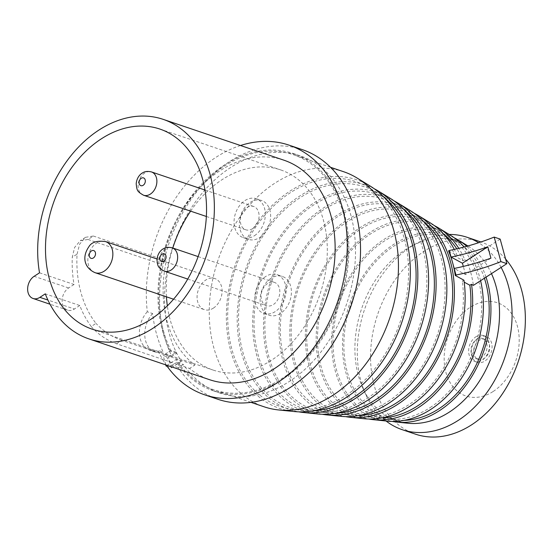 <?xml version="1.0" encoding="UTF-8"?>
<svg xmlns="http://www.w3.org/2000/svg" width="553" height="553" viewBox="0 0 553 553"><rect width="100%" height="100%" fill="white"/><g stroke="black" fill="none" stroke-linecap="round" stroke-linejoin="round"><path stroke-width="0.41" stroke-dasharray="2.77 2.07" d="M240.5 145.501A131.773 96.236 -71.3 0 0 147.298 311.761L152.607 313.558A131.773 96.236 -71.3 0 0 163.156 352.123L157.847 350.332A131.773 96.236 -71.3 0 0 166.253 365.042M302.27 149.614A131.773 96.236 -71.3 0 0 200.186 187.661A131.773 96.236 -71.3 0 0 160.564 316.247A131.773 96.236 -71.3 0 0 171.865 356.395L176.718 353.249A125.206 91.445 108.7 0 1 190.038 209.967A125.206 91.445 108.7 0 1 300.161 155.828A125.206 91.445 108.7 0 1 346.683 303.735A125.206 91.445 108.7 0 1 219.942 393.052A125.206 91.445 108.7 0 1 183.306 364.462L178.294 367.71A131.773 96.236 -71.3 0 0 217.841 399.266M178.294 367.71L171.658 365.464A131.773 96.236 108.7 0 1 165.229 354.155L171.865 356.395M77.047 254.145L79.632 244.163L85.487 237.32L93.346 236.027L88.038 239.47L80.289 240.693L74.634 247.412L72.263 257.249L77.047 254.145A109.722 80.137 -71.3 0 0 95.994 323.394L91.21 326.498C98.399 334.586 106.853 340.351 116.572 343.779L189.561 368.464A115.874 84.63 -71.3 0 0 209.663 379.724M283.903 160.183A115.874 84.63 -71.3 0 0 161.027 264.154L166.335 260.712A109.722 80.137 -71.3 0 0 194.87 365.021L189.561 368.464M147.298 311.761A23.503 17.164 -71.3 0 0 139.487 334.123A23.503 17.164 -71.3 0 0 149.822 350.208A23.503 17.164 -71.3 0 0 157.847 350.332M88.038 239.47L161.027 264.154M39.526 272.816L74.026 284.484A115.874 84.63 108.7 0 1 72.263 257.249M91.21 326.498A115.874 84.63 108.7 0 1 79.784 305.519L45.277 293.85M190.605 211.142A105.623 77.144 108.7 0 1 280.62 169.895A105.623 77.144 108.7 0 1 323.429 220.246A105.623 77.144 108.7 0 1 271.482 360.238A105.623 77.144 108.7 0 1 212.946 370.012A105.623 77.144 108.7 0 1 167.345 305.885M166.467 296.823A105.623 77.144 108.7 0 1 172.792 248.034M213.41 308.104A16.41 11.986 -71.3 0 0 222.064 291.998A16.41 11.986 -71.3 0 0 214.834 278.539A16.41 11.986 -71.3 0 0 198.223 290.242A16.41 11.986 -71.3 0 0 204.32 309.625A16.41 11.986 -71.3 0 0 213.41 308.104M270.977 278.311A20.509 14.979 -71.3 0 0 260.166 298.447A20.509 14.979 -71.3 0 0 269.2 315.272A20.509 14.979 -71.3 0 0 289.959 300.645A20.509 14.979 -71.3 0 0 282.341 276.417A20.509 14.979 -71.3 0 0 270.977 278.311M259.799 237.465A20.509 14.979 -71.3 0 0 270.611 217.329A20.509 14.979 -71.3 0 0 261.576 200.504A20.509 14.979 -71.3 0 0 240.811 215.131A20.509 14.979 -71.3 0 0 248.435 239.359A20.509 14.979 -71.3 0 0 259.799 237.465M165.229 354.155L170.082 351.003L176.718 353.249M170.082 351.003A125.206 91.445 108.7 0 1 183.402 207.721A125.206 91.445 108.7 0 1 293.525 153.589A125.206 91.445 108.7 0 1 340.047 301.489A125.206 91.445 108.7 0 1 213.306 390.805A125.206 91.445 108.7 0 1 176.67 362.215L183.306 364.462M171.658 365.464L176.67 362.215M254.491 235.668A20.509 14.979 -71.3 0 0 265.302 215.532A20.509 14.979 -71.3 0 0 256.267 198.707A20.509 14.979 -71.3 0 0 235.502 213.34A20.509 14.979 -71.3 0 0 243.126 237.569A20.509 14.979 -71.3 0 0 254.491 235.668M252.569 228.659A12.304 8.986 108.7 0 1 245.753 229.792A12.304 8.986 108.7 0 1 241.184 215.255A12.304 8.986 108.7 0 1 253.633 206.483A12.304 8.986 108.7 0 1 259.06 216.576A12.304 8.986 108.7 0 1 252.569 228.659M265.668 276.521A20.509 14.979 -71.3 0 0 254.857 296.657A20.509 14.979 -71.3 0 0 263.892 313.475A20.509 14.979 -71.3 0 0 284.65 298.848A20.509 14.979 -71.3 0 0 277.032 274.62A20.509 14.979 -71.3 0 0 265.668 276.521M267.583 283.53A12.304 8.986 -71.3 0 0 261.099 295.613A12.304 8.986 -71.3 0 0 266.518 305.705A12.304 8.986 -71.3 0 0 278.975 296.926A12.304 8.986 -71.3 0 0 274.406 282.389A12.304 8.986 -71.3 0 0 267.583 283.53M74.026 284.484L68.641 287.975A12.304 8.986 -71.3 0 0 62.157 300.058A12.304 8.986 -71.3 0 0 67.577 310.15A12.304 8.986 -71.3 0 0 74.399 309.016L47.931 300.065M79.784 305.519L74.399 309.016M152.607 313.558A23.503 17.164 -71.3 0 0 144.796 335.913A23.503 17.164 -71.3 0 0 155.13 352.005A23.503 17.164 -71.3 0 0 163.156 352.123M116.572 343.779L121.881 340.337L194.87 365.021M121.881 340.337C112.024 336.936 103.39 331.288 95.994 323.394M93.346 236.027L166.335 260.712M343.6 171.707A124.079 90.623 -71.3 0 0 218 260.221A124.079 90.623 -71.3 0 0 264.099 406.794M176.227 352.261A124.079 90.623 108.7 0 0 181.398 361.296L176.089 359.498A124.079 90.623 -71.3 0 0 213.672 389.741A124.079 90.623 -71.3 0 0 282.431 378.259A124.079 90.623 -71.3 0 0 347.844 256.433A124.079 90.623 -71.3 0 0 293.166 154.653A124.079 90.623 -71.3 0 0 183.976 208.398A124.079 90.623 -71.3 0 0 170.918 350.464L176.227 352.261L168.485 357.279L163.176 355.482L170.918 350.464M478.49 337.731A13.638 9.961 108.7 0 1 486.052 336.466A13.638 9.961 108.7 0 1 491.119 352.579A13.638 9.961 108.7 0 1 477.315 362.305A13.638 9.961 108.7 0 1 471.301 351.12A13.638 9.961 108.7 0 1 478.49 337.731M493.193 391.462A49.224 35.952 -71.3 0 0 506.859 308.291A49.224 35.952 -71.3 0 0 444.992 348.411A49.224 35.952 -71.3 0 0 493.193 391.462M505.622 259.06A101.524 74.143 -71.3 0 0 480.923 241.965M480.481 241.813A101.524 74.143 -71.3 0 0 377.72 314.228A101.524 74.143 -71.3 0 0 415.434 434.153M501.108 267.389A101.524 74.143 -71.3 0 0 478.622 242.726M449.133 234.437A101.524 74.143 -71.3 0 0 416.914 243.175A101.524 74.143 -71.3 0 0 365.74 394.496A101.524 74.143 -71.3 0 0 386.049 420.992M491.479 273.631A94.853 69.277 -71.3 0 0 467.949 245.967A94.853 69.277 -71.3 0 0 410.609 246.576A94.853 69.277 -71.3 0 0 362.803 387.964A94.853 69.277 -71.3 0 0 407.996 423.245M486.025 277.171A97.342 71.095 -71.3 0 0 466.697 246.313M454.324 237.873A97.342 71.095 -71.3 0 0 349.378 304.648A97.342 71.095 -71.3 0 0 392.257 421.414M480.578 280.703A99.519 72.678 -71.3 0 0 464.112 247.011M450.273 235.136A99.519 72.678 -71.3 0 0 338.685 301.032A99.519 72.678 -71.3 0 0 387.377 421.13M430.137 407.582A97.487 71.199 -71.3 0 0 480.903 319.662A97.487 71.199 -71.3 0 0 449.202 236.884A97.487 71.199 -71.3 0 0 339.888 301.44A97.487 71.199 -71.3 0 0 387.584 419.091A97.487 71.199 -71.3 0 0 430.137 407.582M484.4 278.221A95.316 69.609 -71.3 0 0 464.34 246.949M463.31 246.092A95.316 69.609 -71.3 0 0 457.449 241.938A95.316 69.609 -71.3 0 0 350.574 305.056A95.316 69.609 -71.3 0 0 397.206 420.08A95.316 69.609 -71.3 0 0 404.388 420.328M448.566 250.938L457.213 255.652L455.527 256.544L463.117 260.684L464.803 259.792A102.623 74.952 -71.3 0 0 458.817 248.352M434.299 225.583A102.623 74.952 -71.3 0 0 323.422 295.869A102.623 74.952 -71.3 0 0 368.886 419.022M464.803 259.792L466.684 260.816A102.084 74.558 -71.3 0 1 473.396 285.355M463.932 280.191L462.246 281.09L464.195 282.154M455.527 256.544A102.775 75.056 -71.3 0 0 429.169 224.608A102.775 75.056 -71.3 0 0 313.931 292.661A102.775 75.056 -71.3 0 0 364.213 416.685A102.775 75.056 -71.3 0 0 462.246 281.09M457.213 255.652A104.8 76.542 -71.3 0 0 454.276 249.41M430.241 222.859A104.8 76.542 -71.3 0 0 312.735 292.254A104.8 76.542 -71.3 0 0 364.005 418.725M463.117 260.684A100.598 73.473 -71.3 0 0 456.792 248.836M443.796 234.209A100.598 73.473 -71.3 0 0 437.416 229.661A100.598 73.473 -71.3 0 0 324.625 296.277A100.598 73.473 -71.3 0 0 373.835 417.674A100.598 73.473 -71.3 0 0 381.667 417.937M414.266 213.299A107.904 78.809 -71.3 0 0 297.466 287.09A107.904 78.809 -71.3 0 0 345.507 416.63M410.208 210.582A110.082 80.399 -71.3 0 0 286.779 283.475A110.082 80.399 -71.3 0 0 340.634 416.326M388.006 401.533A108.056 78.92 -71.3 0 0 444.28 304.081A108.056 78.92 -71.3 0 0 409.137 212.331A108.056 78.92 -71.3 0 0 287.982 283.883A108.056 78.92 -71.3 0 0 340.842 414.287A108.056 78.92 -71.3 0 0 388.006 401.533M424.282 222.32A105.879 77.33 -71.3 0 0 417.384 217.384A105.879 77.33 -71.3 0 0 298.668 287.498A105.879 77.33 -71.3 0 0 350.464 415.275A105.879 77.33 -71.3 0 0 358.945 415.538M394.241 201.016A113.192 82.667 -71.3 0 0 271.509 278.318A113.192 82.667 -71.3 0 0 322.136 414.238M390.176 198.306A115.363 84.256 -71.3 0 0 260.822 274.703A115.363 84.256 -71.3 0 0 317.263 413.921M366.943 398.506A113.337 82.777 -71.3 0 0 425.962 296.29A113.337 82.777 -71.3 0 0 389.105 200.055A113.337 82.777 -71.3 0 0 262.025 275.104A113.337 82.777 -71.3 0 0 317.47 411.881A113.337 82.777 -71.3 0 0 366.943 398.506M404.768 210.437A111.16 81.187 -71.3 0 0 397.351 205.108A111.16 81.187 -71.3 0 0 272.712 278.719A111.16 81.187 -71.3 0 0 327.093 412.87A111.16 81.187 -71.3 0 0 336.224 413.139M374.208 188.732A118.473 86.524 -71.3 0 0 245.553 269.539A118.473 86.524 -71.3 0 0 298.758 411.847M370.144 186.029A120.651 88.114 -71.3 0 0 234.866 265.924A120.651 88.114 -71.3 0 0 293.892 411.522M345.874 395.478A118.618 86.634 -71.3 0 0 407.651 288.5A118.618 86.634 -71.3 0 0 369.072 187.778A118.618 86.634 -71.3 0 0 236.069 266.332A118.618 86.634 -71.3 0 0 294.099 409.483A118.618 86.634 -71.3 0 0 345.874 395.478M385.254 198.555A116.448 85.044 -71.3 0 0 377.319 192.838A116.448 85.044 -71.3 0 0 246.756 269.947A116.448 85.044 -71.3 0 0 303.721 410.471A116.448 85.044 -71.3 0 0 313.503 410.741M166.653 365.616L176.089 359.498M165.748 364.869L163.176 355.482M500.161 239.103L466.684 260.816M490.926 258.161L465.543 274.62L454.186 268.454M465.543 274.62L463.303 266.428M181.398 361.296L171.361 367.8L167.206 366.39M171.361 367.8L168.485 357.279M475.836 336.832A13.638 9.961 108.7 0 1 483.398 335.574A13.638 9.961 108.7 0 1 488.465 351.68A13.638 9.961 108.7 0 1 474.661 361.413A13.638 9.961 108.7 0 1 468.647 350.222A13.638 9.961 108.7 0 1 475.836 336.832M486.695 343.524A10.562 7.714 108.7 0 1 484.366 354.77A10.562 7.714 108.7 0 1 475.642 358.496A10.562 7.714 108.7 0 1 471.723 346.019A10.562 7.714 108.7 0 1 482.41 338.484A10.562 7.714 108.7 0 1 486.695 343.524M489.35 344.415A10.562 7.714 108.7 0 1 487.02 355.662A10.562 7.714 108.7 0 1 478.297 359.395A10.562 7.714 108.7 0 1 474.377 346.918A10.562 7.714 108.7 0 1 485.064 339.383A10.562 7.714 108.7 0 1 489.35 344.415M95.095 272.691A16.41 11.986 108.7 0 1 88.998 253.309A16.41 11.986 108.7 0 1 105.609 241.606M143.566 195.237A12.304 8.986 108.7 0 1 138.99 180.7A12.304 8.986 108.7 0 1 151.446 171.921M164.331 271.15A12.304 8.986 108.7 0 1 158.911 261.057A12.304 8.986 108.7 0 1 165.395 248.974A12.304 8.986 108.7 0 1 172.218 247.834M68.641 287.975L34.134 276.306M92.178 329.166L212.946 370.012M159.852 129.056L280.62 169.895M213.306 390.805L219.942 393.052M293.525 153.589L300.161 155.828M243.126 237.569L248.435 239.359M256.267 198.707L261.576 200.504M263.892 313.475L269.2 315.272M277.032 274.62L282.341 276.417M173.538 299.214L204.32 309.625M157.004 258.984L214.834 278.539M206.352 216.472L245.753 229.792M204.976 190.025L253.633 206.483M187.737 279.065L266.518 305.705M198.119 256.599L274.406 282.389M67.577 310.15L50.005 304.212M155.13 352.005L149.822 350.208M85.494 237.32L80.289 240.693M330.494 167.276L293.166 154.653M250.993 402.363L213.672 389.741M362.803 387.964L365.74 394.496M410.609 246.576L416.914 243.175M457.449 241.938L449.202 236.884M397.206 420.08L387.584 419.091M437.416 229.661L429.169 224.608M373.835 417.674L364.213 416.685M417.384 217.384L409.137 212.331M350.464 415.275L340.842 414.287M397.351 205.108L389.105 200.055M327.093 412.87L317.47 411.881M377.319 192.838L369.072 187.778M303.721 410.471L294.099 409.483M474.661 361.413L477.315 362.305M483.398 335.574L486.052 336.466M475.642 358.496L478.297 359.395M482.41 338.484L485.064 339.383"/><path stroke-width="0.83" d="M166.253 365.042A131.773 96.236 -71.3 0 0 204.569 394.78L217.841 399.266A131.773 96.236 -71.3 0 0 351.224 305.27A131.773 96.236 -71.3 0 0 302.27 149.614L288.998 145.128A131.773 96.236 -71.3 0 0 240.5 145.501M204.569 394.78A131.773 96.236 -71.3 0 0 337.952 300.784A131.773 96.236 -71.3 0 0 288.998 145.128M88.895 338.885L209.663 379.724A115.874 84.63 -71.3 0 0 326.954 297.065A115.874 84.63 -71.3 0 0 283.903 160.183L163.135 119.344A115.874 84.63 -71.3 0 0 71.067 155.58A115.874 84.63 -71.3 0 0 39.526 272.816L34.134 276.306A12.304 8.986 -71.3 0 0 27.65 288.389A12.304 8.986 -71.3 0 0 33.069 298.482A12.304 8.986 -71.3 0 0 39.892 297.348L45.277 293.85A115.874 84.63 -71.3 0 0 88.895 338.885A115.874 84.63 -71.3 0 0 206.186 256.226A115.874 84.63 -71.3 0 0 163.135 119.344M202.661 179.407A105.623 77.144 -71.3 0 0 159.852 129.056A105.623 77.144 -71.3 0 0 52.943 204.403A105.623 77.144 -71.3 0 0 92.178 329.166A105.623 77.144 -71.3 0 0 179.386 291.88A105.623 77.144 -71.3 0 0 202.661 179.407M167.345 305.885A105.623 77.144 108.7 0 1 166.467 296.823M172.792 248.034A105.623 77.144 108.7 0 1 190.605 211.142M250.993 402.363L264.099 406.794A124.079 90.623 -71.3 0 0 278.705 409.96A124.079 90.623 -71.3 0 0 332.865 395.312A124.079 90.623 -71.3 0 0 397.483 283.413A124.079 90.623 -71.3 0 0 357.127 178.059A124.079 90.623 -71.3 0 0 343.6 171.707L330.494 167.276M345.507 416.63A107.904 78.809 -71.3 0 0 350.256 417.315L364.005 418.725A104.8 76.542 -71.3 0 0 409.745 406.358A104.8 76.542 -71.3 0 0 463.932 280.191L455.278 275.477A107.275 78.353 108.7 0 0 452.624 262.751L449.264 250.481L448.566 250.938A107.275 78.353 108.7 0 1 452.624 262.751L454.186 268.454A122.87 56.924 164.7 0 0 490.926 258.161L487.808 246.769L462.426 263.221L451.068 257.055A122.87 56.924 164.7 0 0 487.808 246.769M449.264 250.481A122.87 56.924 164.7 0 0 494.188 237.085L500.9 261.624L506.873 263.65L473.396 285.355L471.515 284.332A102.623 74.952 -71.3 0 1 418.421 407.602A102.623 74.952 -71.3 0 1 373.628 419.713A102.623 74.952 -71.3 0 1 368.886 419.022M454.186 268.454L455.983 275.028A122.87 56.924 164.7 0 0 500.9 261.624M386.049 420.992A101.524 74.143 -71.3 0 0 402.162 429.667L415.434 434.153A101.524 74.143 -71.3 0 0 471.695 424.766A101.524 74.143 -71.3 0 0 505.622 259.06M480.923 241.965A101.524 74.143 -71.3 0 0 480.481 241.813L467.209 237.327A101.524 74.143 -71.3 0 0 449.133 234.437M402.162 429.667A101.524 74.143 -71.3 0 0 458.43 420.273A101.524 74.143 -71.3 0 0 501.108 267.389M478.622 242.726A101.524 74.143 -71.3 0 0 467.209 237.327M392.257 421.414A97.342 71.095 -71.3 0 0 396.999 422.119L407.996 423.245A94.853 69.277 -71.3 0 0 449.395 412.054A94.853 69.277 -71.3 0 0 491.479 273.631M467.949 245.967L458.52 240.189A97.342 71.095 -71.3 0 0 454.324 237.873M396.999 422.119A97.342 71.095 -71.3 0 0 439.483 410.63A97.342 71.095 -71.3 0 0 486.025 277.171M466.697 246.313A97.342 71.095 -71.3 0 0 458.52 240.189M373.628 419.713L387.377 421.13A99.519 72.678 -71.3 0 0 430.808 409.379A99.519 72.678 -71.3 0 0 480.578 280.703M464.112 247.011A99.519 72.678 -71.3 0 0 450.273 235.136L438.488 227.912A102.623 74.952 -71.3 0 0 434.299 225.583M404.388 420.328A95.316 69.609 -71.3 0 0 438.812 408.826A95.316 69.609 -71.3 0 0 484.4 278.221M464.34 246.949A95.316 69.609 -71.3 0 0 463.31 246.092M458.817 248.352A102.623 74.952 -71.3 0 0 438.488 227.912M454.276 249.41A104.8 76.542 -71.3 0 0 430.241 222.859L418.455 215.635A107.904 78.809 -71.3 0 0 414.266 213.299M456.792 248.836A100.598 73.473 -71.3 0 0 443.796 234.209M381.667 417.937A100.598 73.473 -71.3 0 0 469.829 285.23L471.515 284.332M464.195 282.154L469.829 285.23M350.256 417.315A107.904 78.809 -71.3 0 0 397.351 404.575A107.904 78.809 -71.3 0 0 453.55 307.261A107.904 78.809 -71.3 0 0 418.455 215.635M322.136 414.238A113.192 82.667 -71.3 0 0 326.885 414.916L340.634 416.326A110.082 80.399 -71.3 0 0 388.683 403.331A110.082 80.399 -71.3 0 0 446.008 304.053A110.082 80.399 -71.3 0 0 410.208 210.582L398.423 203.359A113.192 82.667 -71.3 0 0 394.241 201.016M358.945 415.538A105.879 77.33 -71.3 0 0 396.681 402.778A105.879 77.33 -71.3 0 0 451.082 312.846A105.879 77.33 -71.3 0 0 424.282 222.32M326.885 414.916A113.192 82.667 -71.3 0 0 376.289 401.554A113.192 82.667 -71.3 0 0 435.232 299.47A113.192 82.667 -71.3 0 0 398.423 203.359M298.758 411.847A118.473 86.524 -71.3 0 0 303.514 412.51L317.263 413.921A115.363 84.256 -71.3 0 0 367.614 400.303A115.363 84.256 -71.3 0 0 427.697 296.263A115.363 84.256 -71.3 0 0 390.176 198.306L378.39 191.089A118.473 86.524 -71.3 0 0 374.208 188.732M336.224 413.139A111.16 81.187 -71.3 0 0 375.611 399.75A111.16 81.187 -71.3 0 0 432.709 305.477A111.16 81.187 -71.3 0 0 404.768 210.437M303.514 412.51A118.473 86.524 -71.3 0 0 355.226 398.526A118.473 86.524 -71.3 0 0 416.921 291.68A118.473 86.524 -71.3 0 0 378.39 191.089M278.705 409.96L293.892 411.522A120.651 88.114 -71.3 0 0 346.551 397.282A120.651 88.114 -71.3 0 0 409.379 288.472A120.651 88.114 -71.3 0 0 370.144 186.029L357.127 178.059M313.503 410.741A116.448 85.044 -71.3 0 0 354.549 396.722A116.448 85.044 -71.3 0 0 414.335 298.108A116.448 85.044 -71.3 0 0 385.254 198.555M167.206 366.39L166.052 366.003L166.653 365.616M166.052 366.003L165.748 364.869M494.188 237.085L500.161 239.103L506.873 263.65M455.278 275.477L455.983 275.028M463.303 266.428L462.426 263.221M95.095 272.691C85.148 268.419 81.25 257.898 88.798 246.859C91.494 242.152 97.093 240.396 105.609 241.606A16.41 11.986 108.7 0 1 112.84 255.064A16.41 11.986 108.7 0 1 104.192 271.17A16.41 11.986 108.7 0 1 95.095 272.691L173.538 299.214M143.566 195.237C136.805 191.338 137.033 190.488 136.19 183.741C136.847 176.898 140.939 173.587 142.785 172.771C144.879 171.368 147.769 171.084 151.446 171.921A12.304 8.986 108.7 0 1 156.872 182.02A12.304 8.986 108.7 0 1 150.381 194.096A12.304 8.986 108.7 0 1 143.566 195.237L206.352 216.472M143.158 185.29A4.099 2.993 -71.3 0 0 144.298 178.363A4.099 2.993 -71.3 0 0 139.142 181.702A4.099 2.993 -71.3 0 0 143.158 185.29M164.331 271.15C157.57 267.251 157.799 266.401 156.955 259.654C157.619 252.804 161.711 249.5 163.55 248.684C165.651 247.281 168.541 246.997 172.218 247.834A12.304 8.986 108.7 0 1 177.637 257.933A12.304 8.986 108.7 0 1 171.154 270.009A12.304 8.986 108.7 0 1 164.331 271.15L187.737 279.065M163.923 261.203A4.099 2.993 -71.3 0 0 165.064 254.276A4.099 2.993 -71.3 0 0 159.907 257.615A4.099 2.993 -71.3 0 0 163.923 261.203M93.353 257.961A4.099 2.993 -71.3 0 0 94.487 251.027A4.099 2.993 -71.3 0 0 89.33 254.373A4.099 2.993 -71.3 0 0 93.353 257.961M47.931 300.065L39.892 297.348M105.609 241.606L157.004 258.984M151.446 171.921L204.976 190.025M172.218 247.834L198.119 256.599M50.005 304.212L33.069 298.482"/></g></svg>
